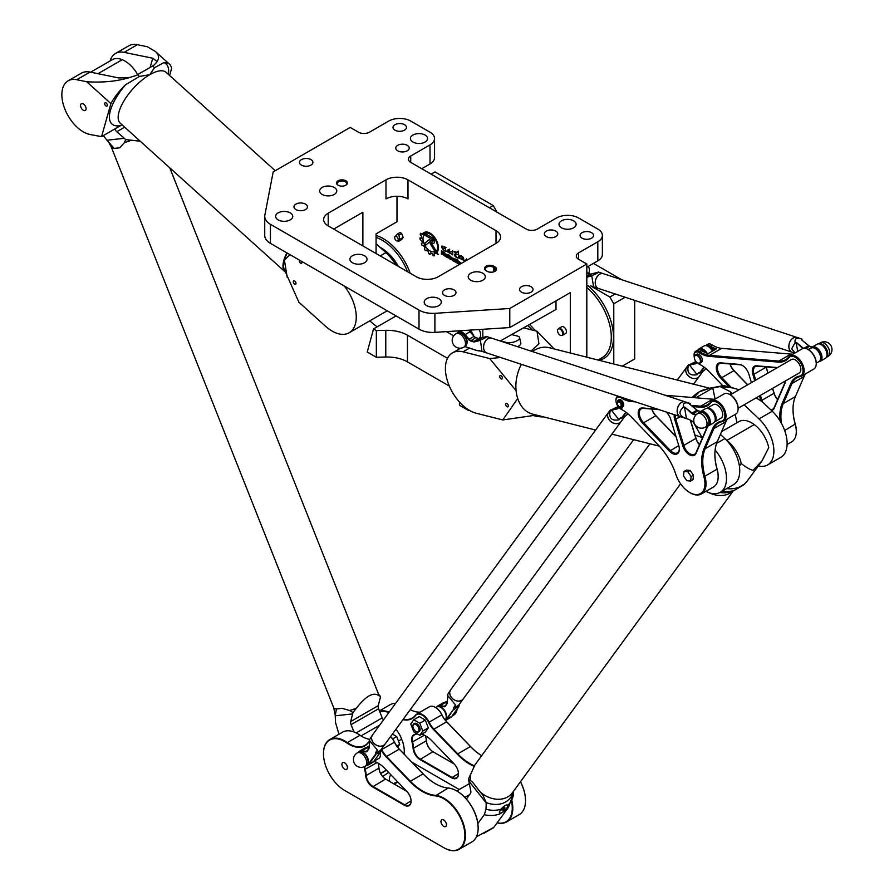 <?xml version="1.0" encoding="UTF-8"?>
<svg xmlns="http://www.w3.org/2000/svg" width="894" height="894" viewBox="0 0 894 894"><rect width="100%" height="100%" fill="white"/><g stroke="black" fill="none" stroke-linecap="round" stroke-linejoin="round"><path stroke-width="1.34" d="M586.822 357.187L586.822 264.021L578.563 259.26A7.778 4.492 180 0 1 576.284 256.086A7.778 4.492 180 0 1 578.563 252.901L597.818 241.782A15.567 8.985 180 0 0 602.377 235.435A15.567 8.985 180 0 0 597.818 229.076L578.563 217.957A15.567 8.985 180 0 0 556.549 217.957L537.294 229.076A7.778 4.492 0 0 1 526.287 229.076L410.737 162.373L410.737 156.014A7.778 4.492 0 0 0 408.457 159.188A7.778 4.492 0 0 0 410.737 162.373M410.737 156.014L430.003 144.895A15.567 8.985 180 0 0 434.562 138.548A15.567 8.985 180 0 0 430.003 132.189L410.737 121.07A15.567 8.985 180 0 0 388.734 121.07L369.468 132.189A7.778 4.492 180 0 1 358.472 132.189L350.213 127.429L273.184 171.894L264.847 215.13A19.456 11.231 0 0 0 264.736 216.37A19.456 11.231 0 0 0 270.435 224.316L418.995 310.084A19.456 11.231 0 0 0 434.897 313.313L509.781 308.497L509.781 327.562L570.305 292.617L570.305 353.018M586.822 264.021L509.781 308.497M338.111 180.789A5.442 3.14 0 0 0 338.111 185.237A5.442 3.14 0 0 0 345.81 185.237A5.442 3.14 0 0 0 345.81 180.789A5.442 3.14 0 0 0 338.111 180.789M531.047 292.182A6.727 3.889 180 0 1 523.716 293.031A6.727 3.889 180 0 1 519.559 289.444A6.727 3.889 180 0 1 526.287 285.555A6.727 3.889 180 0 1 533.014 289.444A6.727 3.889 180 0 1 531.047 292.182M454.018 295.366A6.727 3.889 180 0 1 446.687 296.205A6.727 3.889 180 0 1 442.53 292.617A6.727 3.889 180 0 1 449.257 288.728A6.727 3.889 180 0 1 455.985 292.617A6.727 3.889 180 0 1 454.018 295.366M555.811 236.597A6.727 3.889 180 0 1 548.48 237.435A6.727 3.889 180 0 1 544.323 233.848A6.727 3.889 180 0 1 551.05 229.959A6.727 3.889 180 0 1 557.778 233.848A6.727 3.889 180 0 1 555.811 236.597M591.571 238.184A6.727 3.889 180 0 1 584.24 239.022A6.727 3.889 180 0 1 580.083 235.435A6.727 3.889 180 0 1 586.822 231.546A6.727 3.889 180 0 1 593.549 235.435A6.727 3.889 180 0 1 591.571 238.184M301.434 159.624A6.727 3.889 180 0 1 308.765 158.774A6.727 3.889 180 0 1 312.922 162.373A6.727 3.889 180 0 1 306.195 166.25A6.727 3.889 180 0 1 299.468 162.373A6.727 3.889 180 0 1 301.434 159.624M295.936 204.1A6.727 3.889 180 0 1 303.267 203.251A6.727 3.889 180 0 1 307.424 206.838A6.727 3.889 180 0 1 300.697 210.727A6.727 3.889 180 0 1 293.97 206.838A6.727 3.889 180 0 1 295.936 204.1M397.729 145.331A6.727 3.889 180 0 1 405.06 144.482A6.727 3.889 180 0 1 409.217 148.069A6.727 3.889 180 0 1 402.49 151.958A6.727 3.889 180 0 1 395.763 148.069A6.727 3.889 180 0 1 397.729 145.331M394.98 124.679A6.727 3.889 180 0 1 402.311 123.83A6.727 3.889 180 0 1 406.468 127.429A6.727 3.889 180 0 1 399.741 131.306A6.727 3.889 180 0 1 393.002 127.429A6.727 3.889 180 0 1 394.98 124.679M352.415 255.762A8.56 4.939 180 0 1 361.746 254.689A8.56 4.939 180 0 1 367.032 259.26A8.56 4.939 180 0 1 358.472 264.199A8.56 4.939 180 0 1 349.912 259.26A8.56 4.939 180 0 1 352.415 255.762M412.939 135.05A8.56 4.939 180 0 1 422.27 133.977A8.56 4.939 180 0 1 427.555 138.548A8.56 4.939 180 0 1 418.995 143.487A8.56 4.939 180 0 1 410.435 138.548A8.56 4.939 180 0 1 412.939 135.05M322.153 187.461A8.56 4.939 180 0 1 331.484 186.399A8.56 4.939 180 0 1 336.77 190.958A8.56 4.939 180 0 1 328.21 195.898A8.56 4.939 180 0 1 319.65 190.958A8.56 4.939 180 0 1 322.153 187.461M278.135 212.884A8.56 4.939 180 0 1 287.466 211.811A8.56 4.939 180 0 1 292.74 216.37A8.56 4.939 180 0 1 284.18 221.321A8.56 4.939 180 0 1 275.631 216.37A8.56 4.939 180 0 1 278.135 212.884M426.695 298.652A8.56 4.939 180 0 1 436.026 297.579A8.56 4.939 180 0 1 441.312 302.15A8.56 4.939 180 0 1 432.752 307.089A8.56 4.939 180 0 1 424.192 302.15A8.56 4.939 180 0 1 426.695 298.652M470.713 273.24A8.56 4.939 180 0 1 480.044 272.167A8.56 4.939 180 0 1 485.33 276.738A8.56 4.939 180 0 1 476.77 281.677A8.56 4.939 180 0 1 468.21 276.738A8.56 4.939 180 0 1 470.713 273.24M561.51 220.818A8.56 4.939 180 0 1 570.83 219.745A8.56 4.939 180 0 1 576.116 224.316A8.56 4.939 180 0 1 567.556 229.255A8.56 4.939 180 0 1 558.996 224.316A8.56 4.939 180 0 1 561.51 220.818M496.025 243.38L438.25 276.738A15.567 8.985 180 0 1 416.246 276.738L328.21 225.903A15.567 8.985 180 0 1 323.65 219.555A15.567 8.985 180 0 1 328.21 213.197L385.984 179.839A15.567 8.985 180 0 1 407.988 179.839L496.025 230.674A15.567 8.985 180 0 1 500.584 237.022A15.567 8.985 180 0 1 496.025 243.38L496.025 230.674M487.219 271.329A5.442 3.14 0 0 0 494.93 271.329A5.442 3.14 0 0 0 494.93 266.881L493.823 266.244A5.442 3.14 0 0 0 486.124 266.244A5.442 3.14 0 0 0 486.124 270.692L487.219 271.329M396.981 196.267L396.981 221.779L376.072 233.848L376.072 253.538M377.19 326.824A70.034 40.431 60 0 1 369.803 320.845M543.619 416.906A70.034 40.431 60 0 1 533.919 415.699M556.001 300.876L556.001 309.458L500.282 341.005M432.283 242.989L430.662 242.05A1.989 1.151 -120 0 0 429.668 241.95A1.989 1.151 -120 0 0 429.578 242.017L425.723 245.168A7.621 4.403 60 0 1 424.806 243.179L428.572 240.14A3.554 2.056 60 0 1 428.718 240.028A3.554 2.056 60 0 1 430.506 240.207L432.283 241.235A1.084 0.626 -120 0 0 432.283 239.469L425.142 235.345L423.521 232.697L432.283 237.726A3.218 1.855 60 0 1 434.383 240.564A3.218 1.855 60 0 1 433.892 243.146A3.218 1.855 60 0 1 432.283 242.989L430.718 242.017A1.989 1.151 -120 0 0 429.723 241.916A1.989 1.151 -120 0 0 429.701 241.939L429.723 241.916M431.411 243.235L438.25 254.499L436.015 253.203L430.383 243.928A1.073 0.615 60 0 1 431.411 243.235M458.186 251.102L458.667 254.701L456.298 254.187C455.158 255.371 455.75 256.679 458.052 258.12C454.554 256.734 453.772 255.136 455.683 253.293L454.141 251.516L457.169 252.376L458.186 251.102L457.225 252.343M458.6 257.103L458.745 255.986C461.941 255.304 463.662 256.757 463.908 260.355L458.98 257.941L463.248 259.45C462.746 257.271 461.505 256.489 459.527 257.081L458.6 257.103L458.778 255.963M464.478 261.596L466.5 258.969L467.283 259.975M444.217 254.544L444.631 255.975L443.39 254.097L442.094 253.348L442.094 254.511L441.446 254.131L441.446 250.745L444.15 252.309A1.039 0.592 60 0 1 444.888 253.572L444.094 254.477M455.247 260.31L455.247 261.216A1.095 0.637 60 0 1 454.476 261.663L453.034 260.825A1.095 0.637 60 0 1 452.263 259.483L452.263 258.589A1.095 0.637 60 0 1 453.034 258.142L454.476 258.969A1.095 0.637 60 0 1 455.247 260.31M457.125 260.5L457.125 261.104L456.398 260.69L456.398 262.769L455.739 262.389L455.739 258.936L457.125 260.5M458.097 260.299L457.415 259.908L458.097 260.299M457.415 263.35L457.415 260.668L458.097 261.059L458.097 263.752L457.415 263.35L457.471 260.702M459.415 264.512L459.337 264.468A1.084 0.626 60 0 1 458.577 263.138L458.577 262.233A1.106 0.637 60 0 1 459.36 261.786L461.36 263.395M461.192 263.484L459.304 262.512L459.974 264.188M445.246 254.533A1.095 0.637 60 0 1 446.028 254.086L447.469 254.924A1.095 0.637 60 0 1 448.24 256.265L448.24 257.159A1.095 0.637 60 0 1 447.469 257.606L446.028 256.779A1.095 0.637 60 0 1 445.246 255.438L445.301 254.499A1.095 0.637 60 0 1 445.503 254.019M450.978 256.947A1.095 0.637 60 0 1 451.749 258.299L451.749 259.193A1.095 0.637 60 0 1 450.978 259.64L449.514 258.791A1.129 0.648 60 0 1 448.721 257.416L448.721 254.756L450.978 256.947M445.86 247.426L442.664 246.9C441.826 248.051 442.239 248.633 443.916 248.666L445.033 247.739L445.961 251.605C442.809 250.007 441.468 248.141 441.96 246.018L445.994 247.448L442.698 246.889M449.693 249.158L449.548 250.476L447.928 251.482L451.224 251.996L452.699 250.901L452.766 254.891C451.202 253.047 444.497 252.03 448.263 249.717L449.693 249.158M437.479 251.594L436.875 250.599A10.773 6.213 -120 0 0 435.177 239.357A10.773 6.213 -120 0 0 426.192 233.021L424.784 232.205A11.89 6.861 60 0 1 435.344 238.407A11.89 6.861 60 0 1 437.479 251.594M422.27 234.351A12.002 6.928 60 0 1 422.951 233.323L424.047 235.111A9.923 5.733 -120 0 0 425.242 246.018A9.923 5.733 -120 0 0 434.149 251.762L435.233 253.561A12.002 6.928 60 0 1 434.093 253.773L434.182 255.84A14.27 8.236 60 0 1 433.042 255.684L431.936 253.483A12.002 6.928 60 0 1 430.506 252.89L429.835 254.377A14.27 8.236 60 0 1 428.539 253.505L428.204 251.359A12.002 6.928 60 0 1 426.784 250.029L425.522 250.678A14.27 8.236 60 0 1 424.415 249.292L424.818 247.582A12.002 6.928 60 0 1 423.745 245.828L422.069 245.425A14.27 8.236 60 0 1 421.342 243.771L422.426 242.855A12.002 6.928 60 0 1 421.89 240.978L420.158 239.626A14.27 8.236 60 0 1 419.968 238.117L421.532 238.15A12.002 6.928 60 0 1 421.622 236.485L420.202 234.44A14.27 8.236 60 0 1 420.538 233.356L422.326 234.317A12.002 6.928 60 0 1 422.963 233.334M558.202 329.026A3.889 2.246 60 0 1 558.404 328.757A3.889 2.246 60 0 1 558.739 328.478L561.756 326.735A3.889 2.246 60 0 1 565.656 328.981A3.889 2.246 60 0 1 565.656 333.473L562.628 335.216A3.889 2.246 60 0 1 562.225 335.373A3.889 2.246 60 0 1 561.89 335.406M446.397 331.629L453.694 335.842M529.639 324.667A42.8 24.708 60 0 1 530.935 325.908A42.8 24.708 60 0 1 535.417 330.836M376.072 235.468A42.8 24.708 60 0 1 393.371 246.487A42.8 24.708 60 0 1 410.19 273.229M398.914 241.168L399.719 239.424L398.914 235.1A3.889 2.246 -120 0 0 397.26 234.15L400.009 232.563A3.889 2.246 60 0 1 401.663 233.513L403.172 237.424L401.663 239.581L398.914 241.168L397.081 240.922A2.548 1.464 60 0 1 395.159 239.346A2.548 1.464 60 0 1 394.757 236.899A2.548 1.464 60 0 1 396.757 236.754A2.548 1.464 60 0 1 398.232 239.648A2.548 1.464 60 0 1 397.081 240.922M433.925 243.123A3.218 1.855 60 0 1 432.338 242.956M425.142 235.345L423.644 232.764M432.83 241.291L432.886 241.257A1.084 0.626 -120 0 0 432.338 239.447L425.186 235.312M424.806 243.179L428.628 240.106A3.554 2.056 60 0 1 428.751 240.017M425.779 245.124A7.621 4.403 60 0 1 424.862 243.146M436.015 253.203L430.439 243.894A1.073 0.615 60 0 1 430.394 242.643M438.194 254.399L436.071 253.17M458.678 254.645L456.298 254.187M458.052 258.087C454.61 256.69 453.828 255.081 455.705 253.281M456.074 253.147L454.174 251.505M463.93 260.344L459.013 257.93M463.304 259.416L463.304 259.416C462.801 257.237 461.561 256.455 459.583 257.047L459.55 257.07M459.304 257.237L458.656 257.07M464.534 261.562L466.534 258.958M441.446 254.131L441.502 250.778M442.094 254.444L441.502 254.097M442.094 253.348L443.39 254.097M443.905 255.55L443.446 254.064M444.597 255.896L443.96 255.516M444.15 253.874L444.005 252.801L442.15 251.728L442.094 252.801L444.251 253.661L442.094 251.762M455.057 261.696A1.095 0.637 60 0 1 454.532 261.629L453.09 260.791A1.095 0.637 60 0 1 452.319 259.45L452.319 258.556A1.095 0.637 60 0 1 452.52 258.064M454.532 260.914L454.286 259.405L452.878 259.104L454.23 260.903L454.23 259.439L452.99 258.847M455.739 262.389L455.795 258.969M456.398 262.702L455.795 262.355M456.398 260.69L457.125 261.048M458.097 260.813L457.471 260.456M458.097 263.685L457.471 263.328M459.471 264.479L459.393 264.434A1.084 0.626 60 0 1 458.622 263.104L458.622 262.21A1.106 0.637 60 0 1 458.834 261.718M461.248 263.462L459.304 262.512M448.039 257.651A1.095 0.637 60 0 1 447.525 257.573L446.072 256.746A1.095 0.637 60 0 1 445.301 255.405L445.301 254.499M447.659 256.6L446.307 254.801L446.251 256.299L447.492 256.88L447.603 256.064L446.028 254.768M451.548 259.673A1.095 0.637 60 0 1 451.034 259.606L449.57 258.757A1.129 0.648 60 0 1 448.766 257.383L448.766 254.79M451.057 258.902L450.844 257.45L449.347 256.656L450.755 258.902L450.788 257.483L449.347 256.656M443.972 248.633L445.056 247.716M445.994 251.594C442.865 249.962 441.535 248.096 441.982 246.006M451.28 251.963L452.722 250.879M452.777 254.868C451.235 252.946 444.575 252.052 448.296 249.694M437.524 251.527L436.931 250.566A10.773 6.213 -120 0 0 435.233 239.324A10.773 6.213 -120 0 0 426.248 232.988L424.851 232.183M421.622 236.485L420.258 234.407A14.27 8.236 60 0 1 420.593 233.323L420.649 233.245M421.532 238.15L421.588 238.117A12.002 6.928 60 0 1 421.677 236.452M421.89 240.978L420.214 239.592A14.27 8.236 60 0 1 420.024 238.095L420.102 237.826M422.426 242.855L422.482 242.822A12.002 6.928 60 0 1 421.946 240.955M423.745 245.828L422.124 245.392A14.27 8.236 60 0 1 421.398 243.738L421.42 243.291M424.818 247.582L424.873 247.549A12.002 6.928 60 0 1 423.801 245.794M425.98 250.823L425.578 250.644A14.27 8.236 60 0 1 424.471 249.258L424.873 247.549M426.784 250.029L426.84 249.996A12.002 6.928 60 0 0 428.26 251.326L428.204 251.359M430.137 254.388L429.88 254.343A14.27 8.236 60 0 1 428.584 253.471L428.26 251.326M430.506 252.89L430.562 252.857A12.002 6.928 60 0 0 431.992 253.449L431.936 253.483M434.328 255.796L434.238 255.807A14.27 8.236 60 0 1 433.098 255.662L431.992 253.449M434.093 253.773L434.149 253.74A12.002 6.928 60 0 0 435.222 253.55M558.739 328.478A3.889 2.246 60 0 1 562.628 330.724A3.889 2.246 60 0 1 562.628 335.216M557.532 330.668A3.688 2.123 -120 0 0 558.906 334.121A3.688 2.123 -120 0 0 561.588 335.496A3.688 2.123 -120 0 0 561.968 331.104A3.688 2.123 -120 0 0 557.979 329.238A3.688 2.123 -120 0 0 557.532 330.668M399.719 239.424L403.172 237.424M398.914 235.1L401.663 233.513M397.26 234.15L395.036 236.72M486.671 271.005A4.671 2.693 180 0 1 485.308 269.105A4.671 2.693 180 0 1 488.191 266.613A4.671 2.693 180 0 1 493.276 267.205L494.382 267.842A4.671 2.693 180 0 1 495.745 269.742A4.671 2.693 180 0 1 494.628 271.485M338.401 185.404A4.671 2.693 180 0 1 337.295 183.65A4.671 2.693 180 0 1 338.658 181.75A4.671 2.693 180 0 1 343.743 181.158A4.671 2.693 180 0 1 346.626 183.65A4.671 2.693 180 0 1 345.52 185.404M491.342 272.245A4.671 2.693 0 0 0 489.621 272.134M396.076 315.917L373.513 328.947L376.352 330.579L385.783 330.333A28.787 16.617 180 0 1 407.44 335.183L447.525 358.326M459.438 402.009L459.438 405.239L468.512 410.48L468.512 409.81M449.324 386.052L407.44 361.869A28.787 16.617 0 0 0 385.783 357.019L376.352 357.265L376.352 330.579M376.352 357.265L367.266 352.024L373.513 328.947M469.071 410.156L468.512 410.48M407.988 179.839L407.988 198.904A15.567 8.985 0 0 0 385.984 198.904L385.984 179.839M509.781 327.562L434.897 332.367A19.456 11.231 180 0 1 418.995 329.148L270.435 243.38A19.456 11.231 180 0 1 264.736 235.435L264.736 216.37M362.875 245.917L362.875 212.247L333.708 229.076M430.003 144.895L430.003 163.96A15.567 8.985 0 0 0 434.562 157.601L434.562 138.548M430.003 163.96L421.744 168.72M597.818 241.782L597.818 260.847A15.567 8.985 0 0 0 602.377 254.499L602.377 235.435M597.818 260.847L586.822 267.205M482.827 337.653L482.827 329.294M479.061 329.528A7.778 4.492 60 0 1 479.005 338.435L478.815 338.547M473.44 335.518A7.778 4.492 -120 0 0 469.864 330.121M465.249 346.369A7.778 4.492 -120 0 0 465.249 337.384A7.778 4.492 -120 0 0 457.471 332.892L456.096 333.685A7.778 4.492 60 0 1 462.097 335.775A7.778 4.492 60 0 1 465.495 343.609A7.778 4.492 60 0 1 463.874 347.163L465.249 346.369M398.366 266.412A31.122 17.969 -120 0 0 388.264 253.326M407.541 271.709A41.627 24.037 -120 0 0 376.072 237.435M497.075 212.213L493.231 205.542L434.998 171.927L431.143 174.151M493.231 205.542L489.376 207.766M590.778 286.002L609.876 297.043L613.776 303.792L613.776 364.003M532.142 330.009A41.627 24.037 -120 0 0 527.873 325.695M615.206 293.97L609.876 297.043M621.699 279.721L593.415 263.395M625.141 297.233L613.776 303.792M634.684 300.373L634.684 358.963L622.246 366.149M105.648 105.749A1.911 1.106 60 0 1 105.056 102.799A1.911 1.106 60 0 1 106.967 103.905A1.911 1.106 60 0 1 106.967 106.118A1.911 1.106 60 0 1 105.648 105.749M294.282 283.856A1.911 1.106 60 0 1 293.69 280.906A1.911 1.106 60 0 1 295.601 282.012A1.911 1.106 60 0 1 295.601 284.214A1.911 1.106 60 0 1 294.282 283.856M301.792 261.484A1.911 1.106 60 0 1 301.557 263.194A1.911 1.106 60 0 1 300.239 262.825A1.911 1.106 60 0 1 299.412 260.109M82.572 109.716A3.889 2.246 60 0 1 81.376 103.726A3.889 2.246 60 0 1 85.265 105.973A3.889 2.246 60 0 1 85.265 110.465A3.889 2.246 60 0 1 82.572 109.716M287.209 253.058A33.458 13.365 132 0 0 284.381 260.098A33.458 13.365 132 0 0 284.08 268.949L298.875 302.206L325.505 326.232A34.24 19.769 -120 0 0 349.174 332.758A34.24 19.769 -120 0 0 344.257 286.002M376.072 243.76L385.929 252.656A34.24 19.769 60 0 1 395.997 265.037M398.121 266.267A33.067 19.098 -120 0 0 387.359 252.488A33.067 19.098 -120 0 0 379.883 247.191M287.209 277.296L284.381 260.098L289.98 254.667M286.896 252.879A34.24 13.678 132 0 0 285.108 271.865A34.24 13.678 132 0 0 285.208 271.944M115.527 53.461L128.781 45.806A30.351 17.522 60 0 1 137.374 44.7L147.331 46.745L155.422 51.506C158.964 54.791 159.501 58.11 157.02 61.462L152.751 58.233L124.121 52.355A30.351 17.522 -120 0 0 115.527 53.461A30.351 17.522 -120 0 0 110.074 60.971M169.603 75.476L171.547 68.592A34.24 13.678 132 0 0 169.491 64.189A34.24 13.678 132 0 0 163.904 62.614L154.483 67.732L149.79 74.671L139.375 76.459L125.585 84.74A34.24 13.678 132 0 0 110.912 103.592L101.558 136.614L122.053 124.802M156.908 62.01L153.813 65.318A34.24 13.678 -48 0 0 152.572 66.011L137.464 74.738A34.24 13.678 -48 0 0 136.201 75.487L128.892 77.7C116.902 81.365 102.832 82.717 86.696 81.756L76.739 79.711A30.351 17.522 -120 0 0 68.145 80.806A30.351 17.522 -120 0 0 65.106 109.683A30.351 17.522 -120 0 0 90.26 134.547L101.558 136.614M110.912 103.592L86.696 81.756M68.145 80.806L81.41 73.152A30.351 17.522 60 0 1 90.003 72.056L118.634 77.934L128.892 77.7M507.39 406.893A1.911 1.106 -120 0 0 507.982 406.837A1.911 1.106 -120 0 0 507.982 404.624A1.911 1.106 -120 0 0 506.071 403.518A1.911 1.106 -120 0 0 505.859 405.295A1.911 1.106 -120 0 0 507.39 406.893M501.433 378.989A1.911 1.106 -120 0 0 502.026 378.933A1.911 1.106 -120 0 0 502.026 376.72A1.911 1.106 -120 0 0 500.115 375.614A1.911 1.106 -120 0 0 499.902 377.391A1.911 1.106 -120 0 0 501.433 378.989M500.551 340.949L506.518 342.458A7.778 3.107 -12 0 0 515.179 341.597A7.778 3.107 -12 0 0 519.626 337.653A7.778 3.107 -12 0 0 517.525 336.099L512.184 334.747M517.559 346.693A7.778 3.107 -12 0 0 520.822 343.24L519.626 337.653M536.422 415.084L502.797 419.945L476.167 413.218A34.24 19.769 60 0 1 448.721 384.588A34.24 19.769 60 0 1 452.498 352.873A34.24 19.769 60 0 1 463.07 351.823L489.7 358.561L500.573 357.488M530.958 351.107L538.948 343.799L537.015 331.238L523.985 327.942M537.015 331.238L554.124 348.928M516.084 390.656L489.7 358.561M502.797 419.945L517.715 398.5M739.126 389.717L725.939 386.085A34.24 24.384 104.2 0 0 723.402 385.638L709.624 388.231L549.341 347.721A34.24 24.384 104.2 0 0 534.4 350.213A34.24 24.384 104.2 0 0 532.31 351.554M521.392 364.339A34.24 24.384 104.2 0 0 532.556 414.101L595.594 430.036M744.132 404.792L758.995 418.895A30.351 17.522 60 0 1 767.588 464.969L780.842 457.315A30.351 17.522 -120 0 0 772.248 411.24L762.303 401.797L756.145 397.852M715.144 399.07L712.786 388.041A34.24 24.384 -75.8 0 0 711.535 388.711L696.415 397.439A34.24 24.384 -75.8 0 0 695.834 397.796M711.535 388.711L709.624 388.231L699.209 391.874L693.811 397.629M695.141 396.344L694.504 396.958L696.415 397.439M733.248 387.929L720.095 386.554L730.364 391.717L732.365 393.617M712.786 388.041L720.095 386.554M767.588 464.969A30.351 17.522 60 0 1 758.313 465.908M695.04 435.132L702.528 437.624M715.133 449.995A30.351 17.522 60 0 1 720.206 492.315A30.351 17.522 60 0 1 705.969 491.331M692.995 421.689L701.667 436.808M720.206 492.315L733.471 484.66A30.351 17.522 -120 0 0 724.878 438.596L720.43 434.372M90.652 72.179L112.298 59.686A24.831 14.338 60 0 1 122.243 59.697A25.68 14.829 -120 0 1 137.687 74.604M114.823 128.959A4.671 2.693 -120 0 0 116.779 131.731L124.344 138.313L106.967 140.202L103.302 135.609M114.13 148.404L119.807 147.778L114.41 148.493A18.07 9.957 115.2 0 1 114.13 148.404L106.967 140.202M119.807 147.778L124.434 142.593L125.696 139.598L124.344 138.313M140.224 141.196L125.696 139.598M124.434 142.593A23.345 4.705 -21.6 0 0 131.127 140.358M338.96 734.242L335.462 722.296L335.261 715.803L352.638 713.915L350.716 721.536A4.671 2.693 -120 0 0 351.074 724.643L353.979 731.974M404.11 754.1A25.68 14.829 -120 0 0 402.713 741.864L400.646 736.667A21.4 12.36 -120 0 0 395.897 729.303M400.646 736.667L402.713 741.864M336.669 708.886A23.345 4.705 158.4 0 1 333.741 707.836L335.239 715.256A24.753 4.984 -21.6 0 0 335.261 715.457L336.457 708.976A18.07 4.805 14.7 0 1 336.669 708.886L342.145 708.35L336.457 708.976M352.638 713.915L352.94 712.529L349.666 710.484L342.145 708.35M378.307 693.945L380.576 696.571L378.229 705.657L350.716 721.536M383.437 719.972A4.671 2.693 60 0 1 382.207 717.871L378.587 708.752A4.671 2.693 60 0 1 378.229 705.657M352.94 712.529L356.36 708.238C365.713 696.191 373.1 691.922 378.531 695.443L380.576 696.571M349.666 710.484A23.345 4.705 -21.6 0 0 356.36 708.238M169.804 167.871L378.62 694.381A23.345 4.705 158.4 0 1 378.531 695.443M742.836 484.973L735.013 489.901M721.637 431.59L738.869 421.633A25.68 14.829 -120 0 1 754.268 424.594A24.831 14.338 60 0 1 768.739 447.693L762.046 460.812L747.429 480.782A28.787 22.786 -143.8 0 1 743.853 484.447L734.276 490.393L743.417 485.029M719.871 492.505A24.753 19.59 -143.8 0 0 730.879 491.622L734.276 490.393A27.379 21.668 36.2 0 1 722.263 491.13M762.046 460.812L753.139 470.255C750.558 469.92 746.579 467.685 741.227 463.584L739.405 466.076M741.227 463.584A24.831 14.338 -120 0 0 726.755 440.474A25.68 14.829 60 0 0 726.71 440.451M499.511 813.283A5.833 1.956 135.4 0 0 503.68 811.506A5.833 1.956 135.4 0 0 507.613 806.667A5.833 1.956 135.4 0 0 507.691 805.025M502.126 809.83A1.911 0.637 135.4 0 0 502.115 810.4A1.911 0.637 135.4 0 0 503.467 809.919A1.911 0.637 135.4 0 0 504.831 808.277A1.911 0.637 135.4 0 0 504.842 807.707A1.911 0.637 135.4 0 0 503.501 808.187A1.911 0.637 135.4 0 0 502.126 809.83M733.415 490.717L512.396 792.766A23.345 18.472 -143.8 0 1 479.832 791.536L472.445 781.948L468.411 779.199L468.836 781.01L486.213 802.957L486.023 809.226L484.324 814.669A28.787 22.786 36.2 0 0 500.316 813.696C498.908 813.462 499.143 811.942 501.031 809.159C504.093 805.695 506.373 804.376 507.87 805.203L507.87 806.936L504.831 811.093L499.634 813.473M507.77 805.092L507.87 805.203A27.379 21.668 -143.8 0 0 513.536 793.347L513.637 791.067M484.324 814.669L477.854 823.508M476.413 836.806L493.801 827.397L508.407 807.427A28.787 22.786 36.2 0 1 504.831 811.093M508.407 807.427L513.536 793.347M479.832 791.536A18.07 2.738 49.8 0 0 480.19 791.95L482.995 795.269L486.213 802.611A24.753 19.59 36.2 0 0 513.357 791.447M466.277 798.934A4.671 2.693 -120 0 0 466.288 798.934A4.671 2.693 -120 0 0 466.791 798.476L470.4 793.537A4.671 2.693 -120 0 0 470.769 790.855L468.836 781.01M680.602 483.822L474.938 764.884L468.411 779.199M470.691 780.35A23.345 18.472 -143.8 0 1 470.467 774.115M394.098 783.993A18.405 10.627 180 0 1 398.109 782.306M388.622 772.45L382.699 776.528L388.644 772.461M411.888 762.18L459.225 789.503M404.535 788.977A17.511 10.113 180 0 1 402.278 788.72M389.929 781.579A17.511 10.113 180 0 1 389.326 778.953A17.511 10.113 180 0 1 390.879 774.785M378.184 763.197A30.351 17.522 60 0 1 379 768.393A9.342 5.386 -120 0 0 385.571 779.065L406.792 791.324L384.632 768.292A23.736 13.701 -120 0 0 378.397 763.308A23.736 13.701 -120 0 0 373.77 761.386M385.839 779.222A9.722 5.621 60 0 1 379 768.114A29.96 17.299 -120 0 0 378.251 763.23M411.106 801.024A9.342 5.386 60 0 1 409.173 805.136A9.342 5.386 60 0 1 404.501 804.678L372.854 786.407A9.342 5.386 60 0 1 366.283 775.735A30.351 17.522 -120 0 0 365.199 769.399A9.342 5.386 60 0 1 364.83 766.504M362.193 736.6A31.513 18.193 60 0 1 360.07 735.248A29.96 17.299 -120 0 0 357.913 733.873A29.96 17.299 -120 0 0 357.779 733.795M435.367 783.68A47.08 27.178 60 0 1 423.141 773.869L399.327 749.127A15.947 9.208 60 0 1 394.533 742.143A11.287 6.515 -120 0 0 390.544 736.611M478.145 827.911A29.96 17.299 -120 0 0 478.145 827.755A29.96 17.299 -120 0 0 456.957 791.056A29.96 17.299 -120 0 0 456.823 790.978M433.21 751.876A9.722 5.621 60 0 1 426.371 740.757A29.96 17.299 -120 0 0 425.633 735.874M425.555 735.84A30.351 17.522 60 0 1 426.371 741.048A9.342 5.386 -120 0 0 432.942 751.72L454.163 763.968L432.003 740.936A23.736 13.701 -120 0 0 425.779 735.952A23.736 13.701 -120 0 0 421.733 734.197M458.477 773.668A9.342 5.386 60 0 1 456.543 777.791A9.342 5.386 60 0 1 451.883 777.322L420.236 759.051A9.342 5.386 60 0 1 413.665 748.39A30.351 17.522 -120 0 0 412.57 742.042A9.342 5.386 60 0 1 414.146 735.047A9.342 5.386 60 0 1 414.369 734.935L414.95 734.656A23.345 13.477 60 0 1 417.453 733.94M474.312 765.789A46.689 26.954 60 0 1 457.627 753.776L433.825 729.035A15.567 8.985 60 0 1 429.142 722.218A11.678 6.739 -120 0 0 416.738 714.082L429.444 706.741A11.678 6.739 60 0 1 435.277 707.322A11.678 6.739 60 0 1 441.859 714.887A15.567 8.985 -120 0 0 446.531 721.704L470.345 746.434A46.689 26.954 -120 0 0 481.665 755.687A47.08 27.178 60 0 1 470.512 746.512L446.709 721.782A15.947 9.208 60 0 1 441.915 714.787A11.287 6.515 -120 0 0 435.557 707.478A11.287 6.515 -120 0 0 435.423 707.4M525.516 800.555A29.96 17.299 -120 0 0 525.516 800.398A29.96 17.299 -120 0 0 520.498 781.68M417.096 733.739A23.736 13.701 -120 0 0 414.481 734.477L413.911 734.745A9.722 5.621 -120 0 0 412.045 742.154A29.96 17.299 60 0 1 413.117 748.412A9.722 5.621 -120 0 0 419.957 759.531L451.604 777.802A9.722 5.621 -120 0 0 458.477 773.824A9.722 5.621 -120 0 0 454.152 763.957M421.622 734.253A23.345 13.477 60 0 1 425.913 736.03M511.614 801.683A29.96 17.299 60 0 1 497.187 822.771M402.982 719.625A31.513 18.193 -120 0 0 415.475 715.625A11.287 6.515 60 0 1 428.651 722.441A15.947 9.208 -120 0 0 433.445 729.437L457.247 754.167A47.08 27.178 -120 0 0 473.999 766.259M379.726 711.624A29.96 17.299 60 0 1 388.823 712.607M413.777 719.748L419.275 716.563L425.309 720.05L428.327 727.828L425.309 732.13L419.811 735.304L422.828 731.013L419.811 723.235L413.777 719.748L410.759 724.039L413.777 731.817L419.811 735.304M364.283 766.761A9.722 5.621 -120 0 0 364.663 769.51A29.96 17.299 60 0 1 365.735 775.769A9.722 5.621 -120 0 0 372.586 786.888L404.222 805.148A9.722 5.621 -120 0 0 411.106 801.18A9.722 5.621 -120 0 0 406.781 791.313M373.703 761.476A23.345 13.477 60 0 1 378.531 763.387M381.235 749.72A11.287 6.515 60 0 1 381.28 749.798A15.947 9.208 -120 0 0 386.074 756.782L409.877 781.524A47.08 27.178 -120 0 0 435.356 795.872A29.96 17.299 60 0 1 464.455 830.235A29.96 17.299 60 0 1 443.703 847.635L344.659 790.452A29.96 17.299 60 0 1 323.472 753.765A29.96 17.299 60 0 1 346.805 742.903A31.513 18.193 -120 0 0 368.104 742.97A11.287 6.515 60 0 1 369.669 741.729M380.14 752.681A7.778 4.492 60 0 1 380.419 754.871A7.778 4.492 60 0 1 378.81 758.436L373.815 761.319A7.778 4.492 60 0 0 374.944 759.777M446.452 824.76A3.889 2.246 60 0 1 445.648 826.548A3.889 2.246 60 0 1 441.759 824.302A3.889 2.246 60 0 1 441.759 819.809A3.889 2.246 60 0 1 444.754 820.848A3.889 2.246 60 0 1 446.452 824.76M347.408 767.588A3.889 2.246 60 0 1 346.604 769.365A3.889 2.246 60 0 1 342.715 767.119A3.889 2.246 60 0 1 342.715 762.627A3.889 2.246 60 0 1 345.71 763.666A3.889 2.246 60 0 1 347.408 767.588M443.703 847.635L443.972 847.791A30.351 17.522 -120 0 0 459.147 849.3A30.351 17.522 -120 0 0 461.74 819.385A30.351 17.522 -120 0 0 435.523 795.358A46.689 26.954 60 0 1 410.257 781.132L386.454 756.391A15.567 8.985 60 0 1 381.772 749.574A11.678 6.739 -120 0 0 381.481 749.004M369.356 741.428L369.68 741.249A11.678 6.739 -120 0 0 369.356 741.428A11.678 6.739 -120 0 0 368.149 742.512A31.122 17.969 60 0 1 364.908 745.406A31.122 17.969 60 0 1 347.107 742.445A30.351 17.522 -120 0 0 329.763 739.55A30.351 17.522 -120 0 0 323.472 753.452A30.351 17.522 -120 0 0 323.472 753.608M390.51 736.667A11.678 6.739 60 0 1 394.477 742.232A15.567 8.985 -120 0 0 399.16 749.049L422.963 773.791A46.689 26.954 -120 0 0 435.222 783.602A46.689 26.954 -120 0 0 448.229 788.027A30.351 17.522 60 0 1 456.689 790.899A30.351 17.522 60 0 1 478.145 828.067A30.351 17.522 60 0 1 471.864 841.958L459.147 849.3M329.763 739.55L342.469 732.22A30.351 17.522 60 0 1 357.645 733.717A30.351 17.522 60 0 1 359.824 735.103A31.122 17.969 -120 0 0 362.048 736.522A31.122 17.969 -120 0 0 369.513 739.327M389.158 712.16A30.351 17.522 -120 0 0 379.559 711.188M416.738 714.082A11.678 6.739 -120 0 0 415.52 715.166A31.122 17.969 60 0 1 412.279 718.05A31.122 17.969 60 0 1 403.328 719.156M497.12 822.86A30.351 17.522 -120 0 0 506.529 821.944A30.351 17.522 -120 0 0 511.971 800.733M520.442 781.769A30.351 17.522 60 0 1 525.516 800.722A30.351 17.522 60 0 1 519.235 814.613L506.529 821.944M410.279 709.646A31.122 17.969 -120 0 0 420.079 712.149M379.425 710.875L389.84 704.863A30.351 17.522 60 0 1 395.539 703.444M397.629 781.792A17.511 10.113 0 0 0 393.651 783.736M412.939 726.252A4.28 2.47 -120 0 0 415.967 731.493A4.28 2.47 -120 0 0 418.995 729.75A4.28 2.47 -120 0 0 415.967 724.509A4.28 2.47 -120 0 0 412.939 726.252L412.939 725.939A4.671 2.693 60 0 1 413.911 723.794A4.671 2.693 60 0 1 418.582 726.498A4.671 2.693 60 0 1 418.582 731.884A4.671 2.693 60 0 1 416.246 731.65A4.671 2.693 60 0 1 416.101 731.571M414.201 723.671A4.671 2.693 60 0 1 414.458 723.481A4.671 2.693 60 0 1 419.13 726.174A4.671 2.693 60 0 1 419.13 731.571A4.671 2.693 60 0 1 418.839 731.694M428.327 727.828L422.828 731.013M425.309 720.05L419.811 723.235M397.685 747.239L399.719 744.356L396.701 736.578L392.399 734.086M396.802 746.032L399.719 744.356M392.611 738.936L396.701 736.578M453.079 714.675A7.778 4.492 60 0 1 451.962 716.195L453.146 715.524A7.778 4.492 -120 0 0 454.744 712.384M447.257 701.712A7.778 4.492 -120 0 0 445.368 702.047L444.139 702.751A7.778 4.492 60 0 1 447.134 702.852M435.747 707.59L436.842 706.964A7.778 4.492 60 0 1 442.832 709.054A7.778 4.492 60 0 1 446.229 716.876A7.778 4.492 60 0 1 445.167 720.016M357.332 752.871L358.706 752.077A7.778 4.492 60 0 1 364.696 754.156A7.778 4.492 60 0 1 368.093 761.99A7.778 4.492 60 0 1 366.484 765.555L365.11 766.348A7.778 4.492 -120 0 0 366.719 762.783A7.778 4.492 -120 0 0 363.322 754.949A7.778 4.492 -120 0 0 357.332 752.871A7.778 7.778 0 0 0 354.482 763.498A7.778 7.778 0 0 0 365.11 766.348M366.015 747.865A7.778 4.492 60 0 1 368.998 747.954M816.233 363.165L819.027 361.556A7.778 4.492 -120 0 0 819.027 352.571A7.778 4.492 -120 0 0 811.249 348.079L808.455 349.688M827.788 353.868A7.778 4.492 60 0 1 826.335 357.332L828.112 356.315A7.778 4.492 -120 0 0 829.721 352.75A7.778 4.492 -120 0 0 826.324 344.916A7.778 4.492 -120 0 0 820.323 342.838L818.546 343.866A7.778 4.492 60 0 1 824.503 346.134A7.778 4.492 60 0 1 827.788 353.868M714.63 421.834L721.089 418.101A7.778 4.492 60 0 0 722.698 414.537A7.778 4.492 60 0 0 719.301 406.703A7.778 4.492 60 0 0 713.3 404.624L706.852 408.346A7.778 4.492 60 0 1 712.797 410.625A7.778 4.492 60 0 1 716.094 418.347A7.778 4.492 60 0 1 714.63 421.823M705.4 427.153L707.333 426.047A7.778 4.492 -120 0 0 707.333 417.062A7.778 4.492 -120 0 0 699.544 412.57L697.622 413.676A7.778 7.778 0 0 0 694.772 424.304A7.778 7.778 0 0 0 705.4 427.153A7.778 4.492 -120 0 0 707.02 423.588A7.778 4.492 -120 0 0 703.623 415.766A7.778 4.492 -120 0 0 697.622 413.676M781.401 423.253A46.689 26.954 60 0 1 783.267 403.607L791.972 383.515A31.122 17.969 60 0 1 796.845 377.793A31.122 17.969 60 0 1 800.387 376.519A11.678 6.739 -120 0 0 801.717 376.039A11.678 6.739 -120 0 0 801.717 362.562A11.678 6.739 -120 0 0 790.039 355.823A11.678 6.739 -120 0 0 788.854 356.874A31.122 17.969 60 0 1 785.692 359.656A31.122 17.969 60 0 1 778.797 361.064L709.523 355.354A31.122 17.969 60 0 1 699.846 351.789L699.264 352.728A7.007 4.045 60 0 0 694.09 355.454A7.007 4.045 60 0 0 694.359 357.488A4.28 2.47 -120 0 0 697.387 362.763A4.28 2.47 -120 0 0 700.415 361.008A4.28 2.47 -120 0 0 697.387 355.767A4.28 2.47 -120 0 0 694.359 357.511L694.359 357.198A4.671 2.693 60 0 1 695.331 355.063A4.671 2.693 60 0 1 699.991 357.756A4.671 2.693 60 0 1 699.991 363.143A4.671 2.693 60 0 1 697.666 362.919A4.671 2.693 60 0 1 697.521 362.83M695.331 355.063L696.705 354.27A4.671 2.693 60 0 1 701.377 356.963A4.671 2.693 60 0 1 701.377 362.349L699.991 363.143M751.429 382.61L748.848 374.173A10.113 5.845 -120 0 0 742.266 365.367A10.113 5.845 -120 0 0 739.45 364.406L720.665 362.863A10.113 5.845 -120 0 0 716.329 368.049A10.113 5.845 -120 0 0 720.821 378.218L729.18 386.901M731.18 387.404L721.581 377.424A9.342 5.386 60 0 1 719.357 363.668A9.342 5.386 60 0 1 721.424 363.255L740.221 364.797A9.342 5.386 60 0 1 742.556 365.534M729.973 363.959A9.342 5.386 -120 0 0 733.683 370.429L747.552 384.845M699.264 352.728A31.905 18.416 -120 0 0 709.188 356.382L778.473 362.092A31.905 18.416 -120 0 0 788.776 357.79A10.896 6.292 60 0 1 800.711 362.986A10.896 6.292 60 0 1 799.538 376.128A31.905 18.416 -120 0 0 790.911 383.302L782.205 403.395A47.471 27.401 -120 0 0 780.026 420.895M722.643 385.582L709.355 371.77A31.905 18.416 -120 0 0 700.974 365.065A31.905 18.416 -120 0 0 699.387 364.216A7.007 4.045 60 0 1 699.041 364.026A7.007 4.045 60 0 1 697.409 362.774M777.121 367.78A10.113 5.845 -120 0 0 775.444 367.378L756.648 365.825A10.113 5.845 -120 0 0 752.893 374.508L754.782 380.676M759.442 395.953L760.939 400.847A10.113 5.845 -120 0 0 760.95 400.892M771.522 410.547A10.113 5.845 -120 0 0 774.159 408.29L784.898 383.492A10.113 5.845 -120 0 0 785.413 380.967M738.109 408.279L799.225 372.988A7.778 4.492 -120 0 0 800.834 369.423A7.778 4.492 -120 0 0 797.437 361.601A7.778 4.492 -120 0 0 791.436 359.511L730.32 394.802M747.686 384.778L734.03 370.585A10.113 5.845 60 0 1 730.13 363.97M713.233 345.576A31.905 18.416 60 0 1 712.473 345.106A7.007 4.045 -120 0 0 712.239 344.972A7.007 4.045 -120 0 0 712.004 344.838M816.233 363.389A10.896 6.292 -120 0 0 816.233 363.076A10.896 6.292 -120 0 0 808.534 349.733A10.896 6.292 -120 0 0 808.265 349.576M796.286 431.288A21.59 12.471 -120 0 0 796.297 430.975A21.59 12.471 -120 0 0 795.269 424.035A47.471 27.401 60 0 1 793.012 409.094M777.657 399.462A10.113 5.845 60 0 1 774.148 393.226L772.651 388.331M767.98 373.055L766.113 366.931L767.857 373.133M765.957 366.92A9.342 5.386 -120 0 0 766.057 367.233L753.944 374.228A9.342 5.386 60 0 1 755.352 366.641A9.342 5.386 60 0 1 757.419 366.216L776.204 367.769A9.342 5.386 60 0 1 776.942 367.881M772.517 388.409L774.103 393.583A9.342 5.386 -120 0 0 777.59 399.618M785.357 380.989A9.342 5.386 60 0 1 784.943 382.643L774.204 407.452A9.342 5.386 60 0 1 772.74 409.161A9.342 5.386 60 0 1 770.483 409.564M762.515 401.998A9.342 5.386 60 0 1 762.001 400.579L760.414 395.394M755.743 380.118L753.944 374.228L752.893 374.508M702.595 351.186A7.007 4.045 -120 0 0 701.801 350.694L699.846 351.789A7.778 4.492 -120 0 0 695.7 351.253L697.622 350.146A7.778 4.492 60 0 1 701.511 350.526A7.778 4.492 60 0 1 701.768 350.683A31.122 17.969 -120 0 0 702.785 351.297A31.122 17.969 -120 0 0 708.115 353.611L716.373 348.85A31.122 17.969 60 0 1 710.026 345.911A7.778 4.492 -120 0 0 705.88 345.375A7.778 4.492 -120 0 0 705.534 345.609M712.943 350.828A7.007 4.045 -120 0 0 707.5 346.079A7.007 4.045 60 0 1 709.445 346.85A31.905 18.416 -120 0 0 715.088 349.588M699.309 364.171A7.778 4.492 -120 0 0 699.589 364.35A7.778 4.492 -120 0 0 699.98 364.551A31.122 17.969 60 0 1 701.254 365.233M705.88 345.375L707.802 344.268A7.778 4.492 60 0 1 711.691 344.648A7.778 4.492 60 0 1 711.948 344.805A31.122 17.969 -120 0 0 712.965 345.419A31.122 17.969 -120 0 0 721.637 348.369L790.911 354.08A31.122 17.969 -120 0 0 793.045 354.091M703.053 351.454A31.905 18.416 60 0 1 702.293 350.984A7.007 4.045 -120 0 0 702.069 350.85A7.007 4.045 -120 0 0 701.824 350.716M695.7 351.253A7.778 4.492 -120 0 0 694.09 354.817A7.778 4.492 -120 0 0 694.09 355.142M805.65 373.77A31.122 17.969 -120 0 0 804.075 376.519L795.381 396.623A46.689 26.954 -120 0 0 793.012 409.407A46.689 26.954 -120 0 0 795.235 424.426A22.372 12.918 60 0 1 796.297 431.612A22.372 12.918 60 0 1 791.659 441.859L787.111 444.486M790.039 355.823L802.153 348.839A11.678 6.739 60 0 1 807.986 349.42A11.678 6.739 60 0 1 816.233 363.713A11.678 6.739 60 0 1 813.819 369.054L801.717 376.039M691.118 476.58L690.626 481.028L686.827 480.715L683.519 475.954L684.011 471.496L687.81 471.808L691.118 476.58L693.476 475.217L692.995 479.665L690.626 481.028M687.81 471.808L690.168 470.445L686.38 470.132L684.011 471.496M690.168 470.445L693.476 475.217M618.704 399.875A3.989 2.302 60 0 1 618.905 399.73A3.989 2.302 60 0 1 622.894 402.032A3.989 2.302 60 0 1 622.894 406.636A3.989 2.302 60 0 1 622.66 406.736M617.642 401.808A3.989 2.302 60 0 1 618.469 399.987A3.989 2.302 60 0 1 622.459 402.289A3.989 2.302 60 0 1 622.459 406.893A3.989 2.302 60 0 1 621.833 407.072L621.833 407.753A1.397 0.805 60 0 1 621.542 408.39A1.397 0.805 60 0 1 620.838 408.323L620.905 406.993M620.134 407.921L620.57 407.049L620.09 407.887A1.397 0.805 60 0 1 619.14 406.524M622.269 406.982L622.269 407.496A1.397 0.805 60 0 1 621.978 408.145A1.397 0.805 60 0 1 621.721 408.2M619.386 406.669A3.118 1.799 -120 0 0 619.531 406.759A3.118 1.799 -120 0 0 621.084 406.915L622.023 406.368A3.118 1.799 -120 0 0 622.023 402.781A3.118 1.799 -120 0 0 618.905 400.981L617.966 401.518A3.118 1.799 -120 0 0 617.329 402.948A3.118 1.799 -120 0 0 617.329 403.116M692.66 406.569L700.337 407.206A31.905 18.416 -120 0 0 710.641 402.903A10.896 6.292 60 0 1 722.576 408.1A10.896 6.292 60 0 1 721.402 421.242A31.905 18.416 -120 0 0 712.775 428.405L704.081 448.509A47.471 27.401 -120 0 0 703.924 476.77A21.59 12.471 60 0 1 689.687 492.527A21.59 12.471 60 0 1 675.875 474.457A47.471 27.401 -120 0 0 657.995 444.698L631.22 416.883A31.905 18.416 -120 0 0 622.839 410.178A31.905 18.416 -120 0 0 621.252 409.329A7.007 4.045 60 0 1 620.905 409.139A7.007 4.045 60 0 1 615.955 400.557A7.007 4.045 60 0 1 621.129 397.841A31.905 18.416 -120 0 0 631.063 401.495L635.355 401.853M657.783 409.228L642.529 407.966A10.113 5.845 -120 0 0 638.193 413.162A10.113 5.845 -120 0 0 642.685 423.32L669.528 451.224A10.113 5.845 -120 0 0 679.339 449.213A10.113 5.845 -120 0 0 678.769 445.625L670.712 419.275A10.113 5.845 -120 0 0 666.164 411.989M674.288 414.66A10.113 5.845 -120 0 0 674.758 419.61L682.815 445.961A10.113 5.845 -120 0 0 689.475 454.811A10.113 5.845 -120 0 0 696.024 453.403L706.763 428.606A10.113 5.845 -120 0 0 707.277 426.125M621.174 405.485A2.727 1.576 60 0 1 619.251 406.602A2.727 1.576 60 0 1 617.329 403.261A2.727 1.576 60 0 1 619.251 402.155A2.727 1.576 60 0 1 621.174 405.485M621.084 406.915A3.118 1.799 -120 0 0 621.732 405.485A3.118 1.799 -120 0 0 620.369 402.356A3.118 1.799 -120 0 0 617.966 401.518M631.075 400.434A31.122 17.969 60 0 1 623.487 397.942M618.045 396.154A7.778 4.492 -120 0 0 617.564 396.366A7.778 4.492 -120 0 0 615.955 399.931A7.778 4.492 -120 0 0 615.955 400.255M621.174 409.284A7.778 4.492 -120 0 0 621.453 409.452A7.778 4.492 -120 0 0 621.844 409.664A31.122 17.969 60 0 1 623.118 410.346M651.838 409.061A9.342 5.386 -120 0 0 655.548 415.542L676.099 436.898M676.009 436.596L655.894 415.699A10.113 5.845 60 0 1 651.994 409.083M679.339 448.889A9.342 5.386 60 0 1 677.406 452.856A9.342 5.386 60 0 1 670.288 450.431L643.445 422.538A9.342 5.386 60 0 1 641.221 408.781A9.342 5.386 60 0 1 643.289 408.357L659.113 409.664M718.15 476.401A21.59 12.471 -120 0 0 718.161 476.089A21.59 12.471 -120 0 0 717.133 469.149A47.471 27.401 60 0 1 714.887 454.208M738.098 408.491A10.896 6.292 -120 0 0 738.109 408.189A10.896 6.292 -120 0 0 730.398 394.846A10.896 6.292 -120 0 0 730.13 394.69M699.521 444.575A10.113 5.845 60 0 1 696.013 438.339L690.548 420.426M698.538 413.151L700.058 411.866A8.169 4.716 -120 0 1 700.449 411.598A8.169 4.716 -120 0 1 708.629 416.313A8.169 4.716 -120 0 1 708.629 425.745A8.169 4.716 -120 0 1 707.188 426.125A9.342 5.386 60 0 1 706.808 427.757L696.068 452.554A9.342 5.386 60 0 1 694.604 454.275A9.342 5.386 60 0 1 683.865 445.681L675.808 419.342A9.342 5.386 60 0 1 675.339 415.006M690.347 420.303L695.968 438.697A9.342 5.386 -120 0 0 699.454 444.72M727.515 418.884A31.122 17.969 -120 0 0 725.939 421.633L717.245 441.725A46.689 26.954 -120 0 0 714.876 454.521A46.689 26.954 -120 0 0 717.1 469.529A22.372 12.918 60 0 1 718.161 476.726A22.372 12.918 60 0 1 713.524 486.962L701.421 493.957A22.372 12.918 -120 0 0 704.986 476.524A46.689 26.954 60 0 1 705.131 448.721L713.837 428.617A31.122 17.969 60 0 1 718.709 422.907A31.122 17.969 60 0 1 722.251 421.633A11.678 6.739 -120 0 0 723.581 421.152A11.678 6.739 -120 0 0 723.581 407.675A11.678 6.739 -120 0 0 711.915 400.937A11.678 6.739 -120 0 0 710.719 401.976A31.122 17.969 60 0 1 707.556 404.77A31.122 17.969 60 0 1 700.673 406.178L691.23 405.395M711.915 400.937L724.017 393.941A11.678 6.739 60 0 1 729.85 394.522A11.678 6.739 60 0 1 738.109 408.815A11.678 6.739 60 0 1 735.684 414.168L723.581 421.152M665.125 395.26L712.775 399.193A31.122 17.969 -120 0 0 714.909 399.205M689.956 492.683A22.372 12.918 -120 0 0 690.235 492.851A22.372 12.918 -120 0 0 701.421 493.957M608.557 412.335L372.563 734.834A7.778 6.157 36.2 0 0 375.212 744.4A7.778 6.157 36.2 0 0 385.124 744.02L621.118 421.521A7.778 6.157 -143.8 0 1 621.118 421.521A7.778 6.157 -143.8 0 1 611.194 421.901A7.778 6.157 -143.8 0 1 608.557 412.335A7.778 6.157 -143.8 0 1 608.568 412.313A7.778 6.157 36.2 0 0 611.228 421.856A7.778 6.157 36.2 0 0 621.14 421.487L624.716 416.604M385.113 744.043A7.778 6.157 -143.8 0 1 385.102 744.065A7.778 6.157 -143.8 0 1 375.178 744.434A7.778 6.157 -143.8 0 1 372.541 734.879A7.778 6.157 -143.8 0 1 372.552 734.857M618.659 407.217L618.167 407.899A3.889 2.246 60 0 1 617.743 408.279A3.889 2.246 60 0 1 617.385 408.413L610.189 410.849C608.591 418.101 611.541 421.085 619.017 419.811L620.235 418.146A7.778 6.157 36.2 0 0 624.481 416.738M610.334 410.312L618.145 406.569M361.511 751.955A7.007 4.045 60 0 1 365.948 754.882A7.007 4.045 60 0 1 367.993 763.185M624.224 416.872A7.912 6.258 -143.8 0 1 623.967 417.017A7.912 6.258 -143.8 0 1 620.693 417.766L620.235 418.146M620.693 417.766L624.571 416.682L628.046 413.888M623.967 417.017L624.571 416.682M623.062 416.794L626.247 412.447M625.845 412.145L622.291 417.006M611.429 409.854L617.273 408.927A4.28 2.47 -120 0 0 618.123 408.357L618.816 407.407M610.189 410.849L611.507 410.29L619.017 419.811M385.102 744.065L381.067 749.574A7.778 6.157 -143.8 0 1 376.128 751.742L375.86 752.357A7.912 6.258 36.2 0 0 381.369 749.183L380.553 752.111L375.346 754.48L368.149 764.314A7.778 4.492 60 0 1 366.875 765.275M376.128 751.742L377.357 750.077L369.222 740.154L372.541 734.879M359.142 751.876A7.778 4.492 60 0 1 361.489 751.273L365.657 751.876A4.28 2.47 -120 0 0 367.199 751.273L368.596 749.351A4.28 2.47 -120 0 0 369.01 748.211L369.747 741.383M369.714 741.327L369.01 747.853A3.889 2.246 60 0 1 368.641 748.893L367.233 750.815A3.889 2.246 60 0 1 366.819 751.195A3.889 2.246 60 0 1 365.836 751.362L361.668 750.759A8.169 4.716 -120 0 0 359.611 751.105A8.169 4.716 -120 0 0 358.561 752.156M366.339 765.633A8.169 4.716 -120 0 0 367.78 765.253A8.169 4.716 -120 0 0 368.663 764.459L375.603 754.972M375.346 754.48L375.86 752.357M380.553 752.111L373.614 761.599A8.169 4.716 60 0 1 372.731 762.392L367.78 765.253M359.611 751.105L364.562 748.244A8.169 4.716 60 0 1 366.618 747.898L368.943 748.233M689.944 403.429L690.101 404.479L690.056 403.462L685.24 401.875A7.778 5.342 108.2 0 0 677.741 407.608A7.778 5.342 108.2 0 0 680.379 416.66L688.771 419.353L693.889 421.99M678.837 405.239A7.7 5.286 108.2 0 0 677.216 410.156M680.345 416.649A7.778 5.342 -71.8 0 1 680.323 416.649A7.778 5.342 -71.8 0 1 677.686 407.586A7.778 5.342 -71.8 0 1 685.184 401.864A7.778 5.342 -71.8 0 1 685.217 401.875L491.633 338.156A7.778 5.342 108.2 0 0 484.135 343.888A7.778 5.342 108.2 0 0 486.772 352.94L680.323 416.649M485.23 341.519A7.7 5.286 108.2 0 0 483.609 346.436M486.738 352.94A7.778 5.342 -71.8 0 1 486.716 352.929A7.778 5.342 -71.8 0 1 484.079 343.866A7.778 5.342 -71.8 0 1 491.577 338.144A7.778 5.342 -71.8 0 1 491.611 338.156L486.973 336.625M486.716 352.929L481.922 351.353L480.413 340.022C484.872 338.2 486.906 337.027 486.515 336.49L486.872 336.591M464.846 346.604L476.96 350.593L481.81 351.241M460.276 332.78A7.007 4.045 60 0 1 467.026 340.748A7.007 4.045 60 0 1 466.757 344M702.36 412.447A7.007 4.045 60 0 1 707.769 416.805A7.007 4.045 60 0 1 708.83 423.667M715.234 419.845A7.007 4.045 -120 0 0 714.094 413.151A7.007 4.045 -120 0 0 708.875 408.815M693.878 421.912L691.654 421.175M700.058 411.866L700.002 412.346A7.778 4.492 60 0 1 708.16 416.593A7.778 4.492 60 0 1 707.724 425.767M696.404 414.548A3.889 2.246 60 0 1 695.688 414.436L692.995 413.553A3.889 2.246 60 0 1 691.855 412.894L684.703 407.038L691.52 413.33A4.28 2.47 -120 0 0 692.783 414.056L695.476 414.939A4.28 2.47 -120 0 0 695.89 415.039M684.703 407.038L683.172 407.429L684.625 407.642M684.603 407.653L686.436 418.593M683.172 407.429C678.367 411.776 679.038 415.386 685.173 418.236M689.665 404.177L696.806 410.033A3.889 2.246 -120 0 0 697.376 410.424A3.889 2.246 -120 0 0 697.946 410.692L700.538 411.542M697.51 410.502A4.28 2.47 60 0 1 697.029 410.156L690.101 404.479M715.267 418.984A7.778 4.492 -120 0 0 715.267 418.828A7.778 4.492 -120 0 0 709.769 409.296A7.778 4.492 -120 0 0 709.635 409.217M705.008 409.005A8.169 4.716 60 0 1 705.411 408.737A8.169 4.716 60 0 1 709.49 409.139A8.169 4.716 60 0 1 715.267 419.141A8.169 4.716 60 0 1 713.58 422.884L708.629 425.745M690.581 404.881L690.056 403.462M683.519 406.859C682.603 403.272 684.648 402.099 689.62 403.339M469.115 330.177A7.007 4.045 60 0 1 472.524 334.457M457.907 332.691A7.778 4.492 60 0 1 464.645 334.892L468.635 339.496A4.28 2.47 -120 0 0 470.624 340.938L473.317 341.821A4.28 2.47 -120 0 0 474.468 341.888L480.167 340.379M480.1 340.603L480.48 339.821L474.58 341.385A3.889 2.246 60 0 1 473.529 341.318L470.847 340.435A3.889 2.246 60 0 1 469.037 339.128L465.048 334.524A8.169 4.716 -120 0 0 458.376 331.92A8.169 4.716 -120 0 0 457.326 332.981M477.117 350.571L464.936 346.559M479.441 350.482L476.96 350.593M468.501 330.21A8.169 4.716 60 0 1 469.998 331.663L473.988 336.267A3.889 2.246 -120 0 0 475.217 337.317A3.889 2.246 -120 0 0 475.798 337.574L478.491 338.457A3.889 2.246 -120 0 0 479.53 338.524L486.515 336.49M475.351 337.384A4.28 2.47 60 0 1 474.144 336.323L470.155 331.719A7.778 4.492 -120 0 0 468.557 330.21M591.794 276.112L593.616 286.862L598.41 288.438A7.778 5.342 -71.8 0 1 598.41 288.438A7.778 5.342 -71.8 0 1 595.348 284.225A7.778 5.342 -71.8 0 1 597.371 276.28A7.778 5.342 -71.8 0 1 603.282 273.653A7.778 5.342 -71.8 0 1 603.305 273.665L598.667 272.145M595.303 281.956A7.7 5.286 -71.8 0 1 596.935 277.028M595.393 284.236A7.778 5.342 108.2 0 0 598.466 288.46L792.017 352.158A7.778 5.342 -71.8 0 1 792.017 352.158A7.778 5.342 -71.8 0 1 788.955 347.945A7.778 5.342 -71.8 0 1 790.978 339.999A7.778 5.342 -71.8 0 1 796.889 337.373A7.778 5.342 -71.8 0 1 796.912 337.384L603.327 273.676A7.778 5.342 108.2 0 0 597.427 276.302A7.778 5.342 108.2 0 0 595.393 284.236M788.921 345.676A7.7 5.286 -71.8 0 1 790.542 340.748M802.287 340.391L801.75 338.971L796.934 337.396A7.778 5.342 108.2 0 0 791.034 340.022A7.778 5.342 108.2 0 0 789 347.956A7.778 5.342 108.2 0 0 792.073 352.18L794.811 353.074M801.65 338.938L801.315 338.848C796.342 337.619 794.308 338.792 795.213 342.38L791.693 348.85L795.012 352.951M826.939 355.354A7.007 4.045 -120 0 0 825.788 348.66A7.007 4.045 -120 0 0 820.569 344.335M593.504 286.75L590.711 285.957A7.912 5.431 108.2 0 0 591.113 285.979M586.822 272.771A3.889 2.246 -120 0 0 586.911 272.826A3.889 2.246 -120 0 0 587.492 273.083L590.185 273.977A3.889 2.246 -120 0 0 591.225 274.033L598.567 272.1M586.822 271.251A7.778 4.492 60 0 1 587.079 272.916A4.28 2.47 60 0 1 586.822 272.737M592.174 275.33L586.822 276.749M586.822 277.229L591.873 275.888M588.811 286.08L586.822 285.421M586.822 285.499L588.654 286.102M598.209 272.011C598.611 272.536 596.577 273.709 592.107 275.531M814.054 347.956A7.007 4.045 60 0 1 819.463 352.314A7.007 4.045 60 0 1 820.536 359.187M809.204 346.012A4.28 2.47 60 0 1 808.724 345.665L801.359 339.686L808.511 345.542A3.889 2.246 -120 0 0 809.07 345.944A3.889 2.246 -120 0 0 809.651 346.202L812.233 347.051M801.315 338.848L801.359 339.686M801.75 338.971L801.795 339.988M826.961 354.493A7.778 4.492 -120 0 0 826.972 354.337A7.778 4.492 -120 0 0 821.463 344.805A7.778 4.492 -120 0 0 821.329 344.726M816.714 344.525A8.169 4.716 60 0 1 817.105 344.246A8.169 4.716 60 0 1 821.195 344.648A8.169 4.716 60 0 1 826.972 354.661A8.169 4.716 60 0 1 825.274 358.393L820.323 361.254A8.169 4.716 -120 0 0 820.323 351.823A8.169 4.716 -120 0 0 812.154 347.107A8.169 4.716 -120 0 0 811.763 347.375L810.232 348.66M818.882 361.634A8.169 4.716 -120 0 0 820.323 361.254M803.494 348.358L796.409 342.547L795.213 342.38M811.763 347.375L811.696 347.867A7.778 4.492 60 0 1 819.865 352.113A7.778 4.492 60 0 1 819.418 361.277M796.409 342.547L802.834 348.526M794.878 342.95L796.319 343.151M797.683 351.409L796.297 343.173M699.264 376.396A7.778 6.157 -143.8 0 1 699.242 376.408A7.778 6.157 -143.8 0 1 689.33 376.787A7.778 6.157 -143.8 0 1 686.693 367.222A7.778 6.157 -143.8 0 1 686.704 367.199A7.778 6.157 36.2 0 0 689.363 376.743A7.778 6.157 36.2 0 0 699.276 376.374L702.852 371.491M463.248 698.929A7.778 6.157 -143.8 0 1 463.226 698.952A7.778 6.157 -143.8 0 1 453.314 699.331A7.778 6.157 -143.8 0 1 450.665 689.766A7.778 6.157 -143.8 0 1 450.688 689.743A7.778 6.157 36.2 0 0 453.347 699.287A7.778 6.157 36.2 0 0 463.26 698.918L649.949 443.782M696.683 362.26L696.303 362.785A3.889 2.246 60 0 1 695.878 363.165A3.889 2.246 60 0 1 695.521 363.31L688.324 365.735C686.726 372.988 689.676 375.972 697.152 374.698L698.37 373.033A7.778 6.157 36.2 0 0 702.617 371.625M688.469 365.199L695.968 361.534M439.647 706.852A7.007 4.045 60 0 1 444.083 709.769A7.007 4.045 60 0 1 446.128 718.072M699.767 349.845A7.007 4.045 60 0 1 705.422 352.638M702.36 371.759A7.912 6.258 -143.8 0 1 702.103 371.915A7.912 6.258 -143.8 0 1 698.829 372.653L698.37 373.033M698.829 372.653L702.706 371.58L706.182 368.775M702.103 371.915L702.706 371.58M701.198 371.68L704.383 367.333M703.98 367.032L700.427 371.893M698.37 349.856A7.778 4.492 60 0 1 706.238 352.974M707.087 353.286A8.169 4.716 -120 0 0 699.074 348.85A8.169 4.716 -120 0 0 697.99 349.967M689.565 364.741L695.409 363.813A4.28 2.47 -120 0 0 696.258 363.243L696.873 362.405M688.324 365.735L689.643 365.188M689.632 365.21L697.152 374.698M712.507 351.074A7.778 4.492 -120 0 0 708.394 346.559A7.778 4.492 -120 0 0 708.26 346.481M699.074 348.85L704.036 345.989A8.169 4.716 60 0 1 708.115 346.403A8.169 4.716 60 0 1 712.429 351.118M463.226 698.952L459.203 704.461A7.778 6.157 -143.8 0 1 454.264 706.629L453.996 707.243A7.912 6.258 36.2 0 0 459.494 704.07L459.505 704.047M454.264 706.629L455.482 704.964L447.358 695.04L450.665 689.766M437.278 706.763A7.778 4.492 60 0 1 439.613 706.159L443.793 706.763A4.28 2.47 -120 0 0 445.335 706.159L446.732 704.237A4.28 2.47 -120 0 0 447.134 703.097L447.883 696.27M447.849 696.214L447.145 702.751A3.889 2.246 60 0 1 446.776 703.79L445.368 705.701A3.889 2.246 60 0 1 444.944 706.081A3.889 2.246 60 0 1 443.972 706.249L439.792 705.645A8.169 4.716 -120 0 0 437.747 705.992A8.169 4.716 -120 0 0 436.697 707.053M445.447 720.363A8.169 4.716 -120 0 0 445.916 720.151A8.169 4.716 -120 0 0 446.799 719.346L453.481 709.378L446.285 719.201A7.778 4.492 60 0 1 445.223 720.083M453.481 709.378L453.996 707.243M459.494 704.07L458.689 707.009L457.18 707.109L453.739 709.858M458.689 707.009L451.749 716.485A8.169 4.716 60 0 1 450.867 717.29L445.916 720.151M437.747 705.992L442.698 703.131A8.169 4.716 60 0 1 444.754 702.796L447.078 703.12M494.93 266.881L494.382 271.608M493.823 266.244L493.276 271.988M407.44 335.183L407.44 361.869M385.783 330.333L385.783 357.019M328.21 213.197L328.21 225.903M270.435 224.316L270.435 243.38M418.995 329.148L418.995 310.084M434.897 313.313L434.897 332.367M578.563 252.901L578.563 259.26M586.822 287.522A44.745 25.837 60 0 1 610.077 326.5A44.745 25.837 60 0 1 602.031 357.734L598.052 360.036M599.014 360.271A46.298 26.731 -120 0 0 612.993 330.288A46.298 26.731 -120 0 0 588.442 286.035M380.229 255.941L385.929 252.656M275.218 170.72L166.161 72.38A34.24 13.678 132 0 0 149.79 74.671A34.24 13.678 132 0 0 124.199 100.463A34.24 13.678 132 0 0 120.299 123.227L285.108 271.865M139.375 76.459L137.464 74.738M152.572 66.011L154.483 67.732M125.585 84.74A40.465 16.17 132 0 0 120.612 125.607M168.329 74.325A40.465 16.17 132 0 0 163.904 62.614M152.751 58.233L150.147 67.408M137.374 44.7L124.121 52.355M90.003 72.056L76.739 79.711M506.652 343.106L506.518 342.458M463.07 351.823L469.473 348.124M707.623 388.979A34.24 24.384 104.2 0 0 699.209 391.874A34.24 24.384 104.2 0 0 692.235 397.495M730.364 391.717L730.946 394.444M735.214 414.436L736.98 422.728M772.248 411.24L758.995 418.895M724.878 438.596L716.597 443.368M97.994 73.688L122.243 59.697M109.236 143.241L111.471 147.454A23.345 4.705 -21.6 0 0 114.41 148.493M124.679 127.171L116.779 131.731M386.331 770.058L380.587 773.366M401.607 739.215L398.433 741.048M379.615 725.19L361.064 735.907M378.587 708.752L351.074 724.643M382.207 717.871L356.147 732.912M739.338 487.062A28.787 22.786 -143.8 0 1 726.632 488.605M754.268 424.594L726.755 440.474M709.233 492.762A23.345 18.472 36.2 0 0 733.08 490.828M501.031 809.159A27.379 21.668 -143.8 0 1 486.023 809.226M464.835 797.359L469.641 794.576M379 768.114L365.735 775.769M404.222 805.148L411.095 800.868M372.586 786.888L385.571 779.065M413.117 748.412L426.371 740.757M419.957 759.531L432.942 751.72M412.045 742.154L424.359 735.237M458.477 773.511L451.604 777.802M364.663 769.51L376.989 762.593M448.229 788.027L435.356 795.872M423.141 773.869L409.877 781.524M399.327 749.127L386.074 756.782M346.805 742.903L360.07 735.248M394.533 742.143L381.28 749.798M428.651 722.441L441.915 714.787M433.445 729.437L446.709 721.782M457.247 754.167L470.512 746.512M734.03 370.585L720.821 378.218M721.424 363.255L720.665 362.863M739.45 364.406L740.221 364.797M760.939 400.847L774.148 393.226M774.159 408.29L774.204 407.452M757.419 366.216L756.648 365.825M784.898 383.492L784.943 382.643M776.204 367.769L775.444 367.378M712.473 345.106L709.445 346.85M709.188 356.382L709.523 355.354L721.637 348.369M788.776 357.79L788.854 356.874M790.911 354.08L778.797 361.064L778.473 362.092M799.538 376.128L800.387 376.519M790.911 383.302L791.972 383.515L804.075 376.519M699.98 364.551L699.387 364.216M782.205 403.395L783.267 403.607L795.381 396.623M795.269 424.035L784.686 430.517M655.894 415.699L642.685 423.32M678.736 445.547L669.528 451.224M642.529 407.966L643.289 408.357M674.758 419.61L680.423 416.682M682.815 445.961L696.013 438.339M706.808 427.757L706.763 428.606M696.024 453.403L696.068 452.554M703.924 476.77L717.133 469.149M717.245 441.725L705.131 448.721L704.081 448.509M712.775 428.405L713.837 428.617L725.939 421.633M621.252 409.329L621.844 409.664M621.129 397.841L621.475 397.282M631.063 401.495L631.365 400.534M700.337 407.206L700.673 406.178L712.775 399.193M722.251 421.633L721.402 421.242M710.641 402.903L710.719 401.976M618.045 408.044L617.273 408.927M367.568 750.357L365.657 751.876M366.618 747.898L361.489 751.273M373.614 761.599L368.149 764.314M699.901 412.011L695.476 414.939M697.946 410.692L692.783 414.056M697.029 410.156L691.52 413.33M479.53 338.524L474.468 341.888M478.491 338.457L473.317 341.821M475.798 337.574L470.624 340.938M474.144 336.323L468.635 339.496M470.155 331.719L464.645 334.892M591.225 274.033L586.822 276.581M587.492 273.083L586.822 273.475M590.185 273.977L586.822 275.922M803.695 348.325L808.724 345.665M811.596 347.52L808.142 349.509M809.651 346.202L805.717 348.47M696.18 362.93L695.409 363.813M445.704 705.254L443.793 706.763M444.754 702.796L439.613 706.159M451.749 716.485L446.285 719.201M561.588 335.496L562.225 335.373M456.096 333.685A7.778 7.778 0 0 0 453.247 344.313A7.778 7.778 0 0 0 463.874 347.163M588.654 273.475A7.778 7.778 0 0 0 588.33 266.334M387.203 310.799L349.174 332.758M169.491 64.189L155.422 51.506M452.498 352.873L460.611 348.179M611.876 434.149L659.359 446.151M386.51 770.248L380.71 773.601M335.239 715.256L335.284 717.536M333.741 707.836L111.471 147.454M747.429 480.782L744.166 484.47M483.889 833.297L493.231 827.911M456.745 790.933L469.361 783.658M453.146 715.524A7.778 7.778 0 0 0 457.024 709.277M447.302 701.254A7.778 7.778 0 0 0 445.368 702.047M369.211 746.009L366.004 747.865M828.112 356.315A7.778 7.778 0 0 0 832.001 349.576A7.778 7.778 0 0 0 820.323 342.838M702.069 350.85L701.511 350.526M694.09 355.454L694.09 354.817M796.297 430.975L796.297 431.612M816.233 363.076L816.233 363.713M738.109 408.189L738.109 408.815M718.161 476.089L718.161 476.726M615.955 400.557L615.955 399.931M608.579 412.29L610.345 409.888M700.449 411.598L705.411 408.737M460.444 330.724L458.376 331.92M812.154 347.107L817.105 344.246M693.565 384.174L699.242 376.408M450.699 689.721L633.678 439.669M677.294 380.062L688.469 364.786"/></g></svg>

